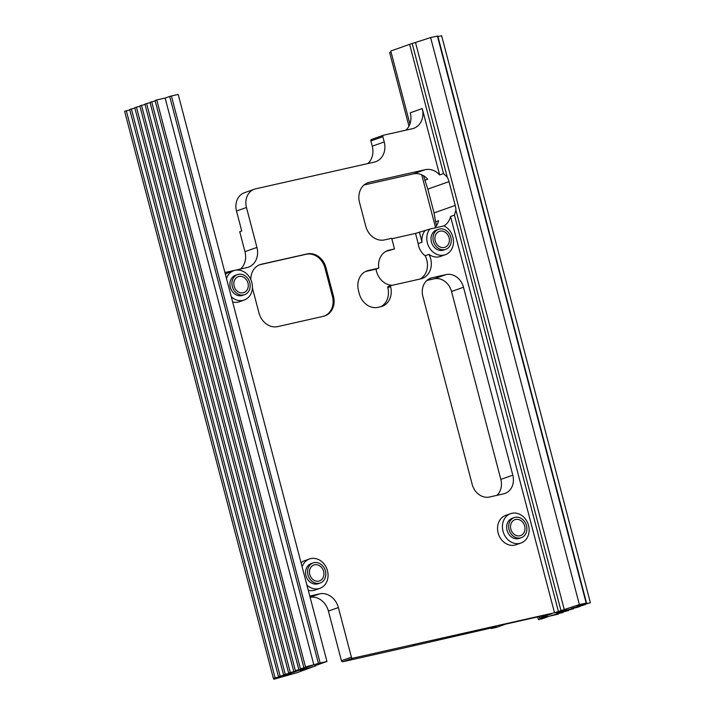 <?xml version="1.0" encoding="UTF-8"?>
<svg xmlns="http://www.w3.org/2000/svg" width="715" height="715" viewBox="0 0 715 715"><rect width="100%" height="100%" fill="white"/><g stroke="black" fill="none" stroke-linecap="round" stroke-linejoin="round"><path stroke-width="1.07" d="M580.124 605.962L578.551 606.972L566.772 610.056L573.475 608.769L561.695 611.852L568.398 610.565L556.619 613.649L563.322 612.362L551.542 615.445L558.245 614.158L549.862 616.044L541.961 618.841L538.413 619.637L547.476 616.428L540.334 618.037L539.539 618.046L539.155 616.589M434.765 227.96A17.518 14.693 -109.5 0 0 438.581 220.729L435.587 221.793L434.05 212.918L427.811 189.118L423.495 175.711M427.811 189.118L448.993 181.628L455.232 205.428A17.518 14.693 -109.5 0 1 455.902 210.112L454.427 215.126L450.548 216.493A17.518 14.693 -109.5 0 1 443.952 225.922M585.201 604.166L583.628 605.176L571.848 608.259L580.231 606.374M446.089 274.587A16.222 13.603 70.5 0 1 463.499 287.26L512.807 475.18A16.222 13.603 70.5 0 1 504.915 493.466A16.222 13.603 70.5 0 1 503.61 493.842L489.578 497.005A16.222 13.603 70.5 0 1 472.168 484.332L422.869 296.412A16.222 13.603 -109.5 0 1 430.752 278.117A16.222 13.603 -109.5 0 1 432.057 277.751L446.089 274.587L434.121 278.823A16.222 13.603 70.5 0 1 451.531 291.488L500.831 479.408A16.222 13.603 70.5 0 1 496.853 495.37M326.952 661.473L178.196 94.434L171.412 95.962L320.168 663.002L326.952 661.473L315.011 665.692M437.938 36.581L441.629 35.75L590.384 602.781L576.925 606.463L585.308 604.577M426.846 280.459L434.121 278.823M309.792 596.069L319.569 593.87A17.518 14.693 -109.5 0 1 338.374 607.553L351.396 657.192A1.296 1.09 70.5 0 0 352.79 658.202L554.509 612.755L579.373 604.595L586.55 603.058L582.01 604.667L590.384 602.781M586.55 603.058L437.795 36.027L430.618 37.564L409.632 44.348L443.532 173.593L447.259 177.186L412.224 43.633M273.604 678.294L273.854 679.25L281.755 676.453L273.371 678.338L124.616 111.308L129.799 109.922M405.78 130.202A17.518 14.693 70.5 0 0 410.267 112.8L422.234 108.564A17.518 14.693 70.5 0 1 413.717 128.325A17.518 14.693 70.5 0 1 412.314 128.727L383.58 135.198A1.296 1.09 -109.5 0 0 382.847 136.69L384.223 141.945A17.518 14.693 -109.5 0 1 375.706 161.706A17.518 14.693 -109.5 0 1 374.303 162.108L255.657 188.84A16.222 13.603 70.5 0 0 254.361 189.216L244.387 192.746A16.222 13.603 70.5 0 0 236.495 211.032L241.733 230.99L239.731 231.696L244.968 251.653A17.518 14.693 -109.5 0 1 240.481 269.046M254.361 189.216A16.222 13.603 70.5 0 0 246.469 207.511L256.935 247.417A17.518 14.693 -109.5 0 1 248.418 267.169A17.518 14.693 -109.5 0 1 247.015 267.571L224.921 272.549M252.395 287.895L258.964 312.911A17.518 14.693 70.5 0 0 277.769 326.594L323.52 316.289A17.518 14.693 70.5 0 0 324.923 315.878A17.518 14.693 70.5 0 0 333.449 296.126L325.969 267.607A17.518 14.693 70.5 0 0 307.164 253.923L261.404 264.228A17.518 14.693 70.5 0 0 260.001 264.639A17.518 14.693 70.5 0 0 250.813 279.583M324.422 316.048A17.518 14.693 70.5 0 0 332.448 296.484L324.968 267.964A17.518 14.693 70.5 0 0 306.163 254.272L260.403 264.586A17.518 14.693 70.5 0 0 259.5 264.827M422.234 108.564L439.654 174.969L443.532 173.593M409.927 123.99L390.783 51.015L409.632 44.348M424.692 180.26L427.686 179.206A17.518 14.693 70.5 0 0 413.333 173.897L363.998 185.015M237.505 274.596L235.503 275.302A10.645 8.929 70.5 0 0 230.328 287.305A10.645 8.929 70.5 0 0 242.608 295.367L244.602 294.66A10.645 8.929 70.5 0 0 249.776 282.657A10.645 8.929 70.5 0 0 237.505 274.596A10.645 8.929 70.5 0 0 232.33 286.59A10.645 8.929 70.5 0 0 244.602 294.66M496.728 627.287A1.296 1.09 -109.5 0 1 496.523 627.359L491.625 628.458L496.219 626.832L412.18 646.101A1.296 1.09 70.5 0 0 412.385 646.029M408.962 126.18L389.657 52.606L391.069 52.106M555.037 612.728L558.451 612.371L566.441 609.913L555.037 612.728M509.053 529.601A10.645 8.929 70.5 0 0 521.324 537.671A10.645 8.929 70.5 0 0 526.508 525.668A10.645 8.929 70.5 0 0 514.228 517.606A10.645 8.929 70.5 0 0 509.053 529.601M510.859 529.198A8.437 7.079 70.5 0 0 520.591 535.589A8.437 7.079 70.5 0 0 524.694 526.079A8.437 7.079 70.5 0 0 514.961 519.68A8.437 7.079 70.5 0 0 510.859 529.198M433.415 241.286A10.645 8.929 70.5 0 0 445.686 249.347A10.645 8.929 70.5 0 0 450.861 237.353A10.645 8.929 70.5 0 0 438.59 229.283A10.645 8.929 70.5 0 0 433.415 241.286M435.221 240.875A8.437 7.079 70.5 0 0 444.953 247.274A8.437 7.079 70.5 0 0 449.056 237.764A8.437 7.079 70.5 0 0 439.323 231.365A8.437 7.079 70.5 0 0 435.221 240.875M514.228 517.606L512.226 518.312A10.645 8.929 70.5 0 0 507.051 530.307A10.645 8.929 70.5 0 0 519.331 538.377L521.324 537.671M310.113 597.293A17.518 14.693 -109.5 0 1 328.408 611.084L341.43 660.714A1.296 1.09 70.5 0 0 342.825 661.732L412.18 646.101M490.597 628.101A1.296 1.09 70.5 0 0 491.625 628.458M382.847 136.69L370.879 140.927L372.256 146.182A17.518 14.693 -109.5 0 1 367.769 163.583M370.879 140.927A1.296 1.09 -109.5 0 1 371.612 139.434L383.374 135.269M299.496 670.312L302.91 669.946L310.891 667.497L299.496 670.312M320.168 663.002L305.511 666.97L312.214 665.674L300.434 668.766L307.137 667.47L303.741 668.677L295.358 670.563L302.061 669.267L298.664 670.473L288.601 672.949L296.984 671.063L293.588 672.27L283.524 674.746L291.908 672.86L288.511 674.066L278.448 676.542L286.831 674.656L283.435 675.863L273.371 678.338M315.109 666.067L296.859 672.735L273.854 679.25M438.59 229.283L436.588 229.989A10.645 8.929 70.5 0 0 431.413 241.992A10.645 8.929 70.5 0 0 443.693 250.062L445.686 249.347M391.82 238.756L415.531 233.412L418.195 243.583A15.578 13.058 70.5 0 0 425.13 255.738L428.964 254.379A15.578 13.058 70.5 0 0 440.458 256.435L445.338 254.71A15.578 13.058 70.5 0 0 453.48 240.857A15.578 13.058 70.5 0 0 443.908 225.904L429.795 229.077A15.578 13.058 70.5 0 0 429.438 247.792A15.578 13.058 70.5 0 0 445.338 254.71M380.639 306.771A17.518 14.693 -109.5 0 0 382.042 306.36A17.518 14.693 -109.5 0 0 390.569 286.608L387.798 287.591A17.518 14.693 -109.5 0 1 380.63 306.771L378.083 307.343A17.518 14.693 -109.5 0 1 359.279 293.659L358.492 290.647A17.518 14.693 -109.5 0 1 367.018 270.896A17.518 14.693 -109.5 0 1 368.422 270.485L378.798 268.152A17.518 14.693 -109.5 0 1 387.771 250.554A17.518 14.693 -109.5 0 1 389.175 250.143L394.492 248.945L385.948 251.367M420.107 279.02A17.518 14.693 70.5 0 0 425.13 255.738M428.964 254.379A17.518 14.693 70.5 0 1 422.118 278.484A17.518 14.693 70.5 0 1 420.715 278.886L390.873 285.607A0.652 0.545 -109.5 0 0 390.819 285.625L388.048 286.608A0.652 0.545 -109.5 0 1 388.102 286.59L390.765 285.643M394.492 248.945L391.695 238.292L384.563 239.9A17.518 14.693 -109.5 0 1 365.758 226.217L359.511 202.417A17.518 14.693 -109.5 0 1 368.037 182.656A17.518 14.693 -109.5 0 1 369.441 182.254L425.309 169.669L413.333 173.897M448.993 181.628A17.518 14.693 70.5 0 0 447.259 177.186M560.98 610.664L455.902 210.112M564.358 609.904L415.603 42.873M298.763 669.365L149.998 102.325L155.182 100.94M151.678 101.736L300.434 668.766M415.531 233.412L429.795 229.077M392.347 285.276A17.518 14.693 -109.5 0 1 376.483 271.289A17.518 14.693 -109.5 0 1 376.036 269.126L378.798 268.152M439.654 174.969A17.518 14.693 70.5 0 0 425.309 169.669M288.601 672.949L139.845 105.918L141.525 105.328L290.281 672.359M139.952 106.329L136.449 107.125L285.205 674.156M283.524 674.746L134.769 107.715L136.449 107.125M368.422 270.485L365.669 271.459L376.036 269.126M387.736 287.332A0.652 0.545 -109.5 0 1 388.048 286.608M418.195 243.583L422.029 242.224L419.365 232.062M390.497 286.358A0.652 0.545 -109.5 0 1 390.819 285.625M141.525 105.328L145.029 104.533M278.448 676.542L129.692 109.511L131.372 108.921L280.128 675.952M315.708 666.058L315.556 665.504M234.136 286.188A8.437 7.079 70.5 0 0 243.869 292.578A8.437 7.079 70.5 0 0 247.971 283.069A8.437 7.079 70.5 0 0 238.238 276.678A8.437 7.079 70.5 0 0 234.136 286.188M131.372 108.921L134.876 108.126M303.839 667.569L155.075 100.529L156.755 99.939L305.511 666.97M307.968 574.914A10.645 8.929 70.5 0 0 320.24 582.975A10.645 8.929 70.5 0 0 325.414 570.981A10.645 8.929 70.5 0 0 313.143 562.911A10.645 8.929 70.5 0 0 307.968 574.914M309.774 574.502A8.437 7.079 70.5 0 0 319.507 580.902A8.437 7.079 70.5 0 0 323.609 571.383A8.437 7.079 70.5 0 0 313.876 564.993A8.437 7.079 70.5 0 0 309.774 574.502M126.296 110.718L275.052 677.749M313.143 562.911L311.141 563.617A10.645 8.929 70.5 0 0 305.966 575.62A10.645 8.929 70.5 0 0 318.247 583.69L320.24 582.975M171.412 95.962L169.678 96.445L318.443 663.475M293.677 671.162L144.922 104.122L146.602 103.532L295.358 670.563M156.755 99.939L165.138 98.053L313.894 665.084M146.602 103.532L150.105 102.737M169.678 96.445L165.138 98.053M586.157 603.067L437.392 36.036M579.373 604.595L430.618 37.564M539.539 618.046L551.605 613.783L505.585 624.15L496.523 627.359M450.548 216.493L554.509 612.755M558.388 611.379L454.427 215.126M538.413 619.637L537.698 616.911M435.453 227.191L421.716 174.8M436.588 225.618L435.587 221.793M306.896 585.031A15.578 13.058 70.5 0 0 318.64 588.695A15.578 13.058 70.5 0 0 319.891 588.338A15.578 13.058 70.5 0 0 327.256 570.034A15.578 13.058 70.5 0 0 310.748 558.612A15.578 13.058 70.5 0 0 309.497 558.969A15.578 13.058 70.5 0 0 302.132 566.861M309.497 558.969L304.617 560.694A15.578 13.058 70.5 0 0 301.06 562.768M308.281 590.304A15.578 13.058 70.5 0 0 313.76 590.42A15.578 13.058 70.5 0 0 315.011 590.063L319.891 588.338M231.258 296.707A15.578 13.058 70.5 0 0 243.002 300.38A15.578 13.058 70.5 0 0 244.253 300.014A15.578 13.058 70.5 0 0 251.608 281.71A15.578 13.058 70.5 0 0 235.11 270.297A15.578 13.058 70.5 0 0 233.859 270.654A15.578 13.058 70.5 0 0 226.494 278.546M233.859 270.654L228.979 272.379A15.578 13.058 70.5 0 0 225.422 274.453M232.643 301.989A15.578 13.058 70.5 0 0 238.122 302.105A15.578 13.058 70.5 0 0 239.373 301.748L244.253 300.014M424.916 230.811A15.578 13.058 70.5 0 0 422.029 242.224M510.582 513.665L505.702 515.39A15.578 13.058 70.5 0 0 498.346 533.694A15.578 13.058 70.5 0 0 514.845 545.116A15.578 13.058 70.5 0 0 516.096 544.75L520.976 543.025A15.578 13.058 70.5 0 0 528.34 524.721A15.578 13.058 70.5 0 0 511.833 513.299A15.578 13.058 70.5 0 0 510.582 513.665A15.578 13.058 70.5 0 0 503.226 531.969A15.578 13.058 70.5 0 0 519.725 543.391A15.578 13.058 70.5 0 0 520.976 543.025M434.05 212.918L455.232 205.428M463.499 287.26L451.531 291.488M512.807 475.18L500.831 479.408M432.057 277.751L429.509 278.644M236.495 211.032L246.469 207.511M325.969 267.607L324.968 267.964M333.449 296.126L332.448 296.484M256.935 247.417L244.968 251.653M342.825 661.732L352.79 658.202M341.43 660.714L351.396 657.192M389.175 250.143L386.422 251.117M319.569 593.87L310.096 597.222M338.374 607.553L328.408 611.084M369.441 182.254L366.688 183.228M307.164 253.923L306.163 254.272M261.404 264.228L260.403 264.586M390.569 286.608L387.798 287.591M384.223 141.945L372.256 146.182M505.639 624.141L496.63 627.323M412.287 646.074L414.834 645.171M383.472 135.233L371.505 139.461"/></g></svg>
